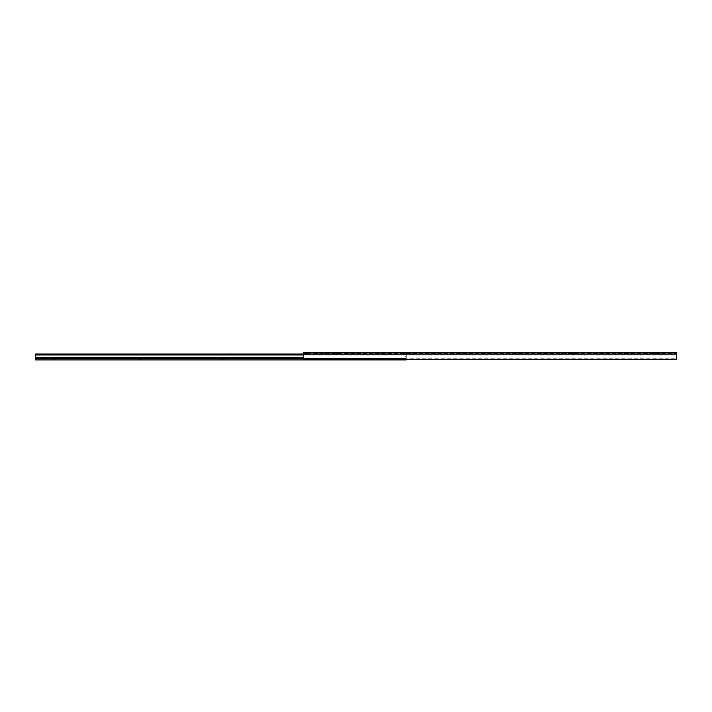 <?xml version="1.0" encoding="UTF-8"?>
<svg xmlns="http://www.w3.org/2000/svg" width="712" height="712" viewBox="0 0 712 712"><rect width="100%" height="100%" fill="white"/><g stroke="black" fill="none" stroke-linecap="round" stroke-linejoin="round"><path stroke-width="0.53" stroke-dasharray="3.56 2.67" d="M564.554 353.392L560.228 353.392L564.554 353.392L564.554 352.084L560.228 352.084L564.554 352.084M492.001 353.392L487.676 353.392L492.001 353.392L492.001 352.084L487.676 352.084L492.001 352.084M409.089 353.392L404.763 353.392L409.089 353.392L409.089 352.084L404.763 352.084L409.089 352.084M339.143 353.392L334.818 353.392L339.143 353.392L339.143 352.084L334.818 352.084L339.143 352.084M576.631 352.084L568.879 352.084L576.631 352.084L576.631 353.392L568.879 353.392L576.631 353.392M568.879 352.084L568.879 353.392M306.382 352.084L306.382 353.392L306.382 352.084L306.382 353.392L303.276 353.392L306.382 353.392L306.382 354.122L306.382 352.084L303.276 352.084L303.276 359.266L303.276 358.154L676.4 358.154L303.276 358.154L303.276 353.392L676.4 353.392L303.276 353.392L303.276 352.084L306.382 352.084A1.308 1.308 0 0 0 305.074 353.392L305.074 354.122L305.074 353.392A1.308 1.308 0 0 1 306.382 352.084M303.276 354.968L676.4 354.968L676.4 359.266L676.4 353.392L676.4 354.968L303.276 354.968L406.267 354.985L406.267 354.042L303.276 354.042L303.276 352.467L676.4 352.084L303.276 352.467M665.257 353.392L661.59 353.392L665.257 353.392L665.257 352.084L661.59 352.084L665.257 352.084L665.257 353.392M654.898 353.392L651.222 353.392L654.898 353.392L654.898 352.084L651.222 352.084L654.898 352.084L654.898 353.392M328.454 353.392L324.788 353.392L328.454 353.392L328.454 352.084L324.788 352.084L328.454 352.084L328.454 353.392M318.095 353.392L314.419 353.392L318.095 353.392L318.095 352.084L314.419 352.084L318.095 352.084L318.095 353.392M676.4 354.051L303.276 354.051L303.276 359.266L676.4 359.266L676.4 352.467M305.074 354.941L306.382 354.941L305.074 354.941L305.074 354.122L305.074 354.941M306.382 354.941L306.382 354.122L306.382 354.941M314.419 352.084L314.419 353.392L314.419 352.084M324.788 352.084L324.788 353.392L324.788 352.084M651.222 352.084L651.222 353.392L651.222 352.084M661.59 352.084L661.59 353.392L661.59 352.084M307.237 359.916L302.912 359.916L307.237 359.916L307.237 358.608L302.912 358.608L307.237 358.608M224.325 359.916L219.999 359.916L224.325 359.916L224.325 358.608L219.999 358.608L224.325 358.608M141.403 359.916L137.078 359.916L141.403 359.916L141.403 358.608L137.078 358.608L141.403 358.608M163.849 358.608L156.097 358.608L163.849 358.608L163.849 359.916L156.097 359.916L163.849 359.916M156.097 358.608L156.097 359.916M52.457 358.608L44.696 358.608L52.457 358.608L52.457 359.916L44.696 359.916L52.457 359.916M44.696 358.608L44.696 359.916M404.968 359.916L404.968 358.608L404.968 359.916L406.267 359.916L404.968 359.916A1.308 1.308 0 0 0 406.267 358.608L406.267 359.916L35.6 359.916L35.6 354.042L35.6 358.608L406.267 358.608L35.6 358.608L35.6 354.042L406.267 354.042L406.267 358.608L404.968 358.608L404.968 359.916L404.968 358.608L406.267 358.608L406.267 359.916L406.267 354.042L406.267 358.608A1.308 1.308 0 0 1 404.968 359.916M389.829 358.608L386.153 358.608L389.829 358.608L389.829 359.916L386.153 359.916L389.829 359.916L389.829 358.608M58.161 358.608L54.495 358.608L58.161 358.608L58.161 359.916L54.495 359.916L58.161 359.916L58.161 358.608M406.267 359.266L406.267 354.985L35.6 354.985M404.968 356.249L404.968 358.608L404.968 356.249L406.267 356.249L404.968 356.249M406.267 357.059L406.267 356.249L406.267 357.059L404.968 357.059L406.267 357.059M54.495 358.608L54.495 359.916L54.495 358.608M386.153 358.608L386.153 359.916L386.153 358.608M562.72 352.084L562.72 353.392L562.72 352.084M490.168 352.084L490.168 353.392L490.168 352.084M407.255 352.084L407.255 353.392L407.255 352.084M337.31 352.084L337.31 353.392L337.31 352.084M306.382 354.122L305.074 354.122L306.382 354.122M336.66 352.084L336.66 353.392L336.66 352.084M406.597 352.084L406.597 353.392L406.597 352.084M489.518 352.084L489.518 353.392L489.518 352.084M562.062 352.084L562.062 353.392L562.062 352.084M305.404 358.608L305.404 359.916L305.404 358.608M222.482 358.608L222.482 359.916L222.482 358.608M139.57 358.608L139.57 359.916L139.57 358.608M406.267 358.35L35.6 358.35L406.267 358.35M35.6 357.575L303.276 357.575M138.92 358.608L138.92 359.916L138.92 358.608M221.833 358.608L221.833 359.916L221.833 358.608M304.745 358.608L304.745 359.916L304.745 358.608M334.818 352.084L334.818 353.392M404.763 352.084L404.763 353.392M487.676 352.084L487.676 353.392M560.228 352.084L560.228 353.392M137.078 358.608L137.078 359.916M219.999 358.608L219.999 359.916M302.912 358.608L302.912 359.916"/><path stroke-width="1.07" d="M676.4 354.051L303.276 354.051L303.276 359.266L676.4 359.266L676.4 352.467L303.276 352.467L676.4 352.467M303.276 354.985L35.6 354.985L35.6 354.042L303.276 354.042L303.276 352.467M303.276 357.575L35.6 357.575L35.6 354.985M35.6 357.575L35.6 359.916L406.267 359.916L406.267 359.266"/></g></svg>
